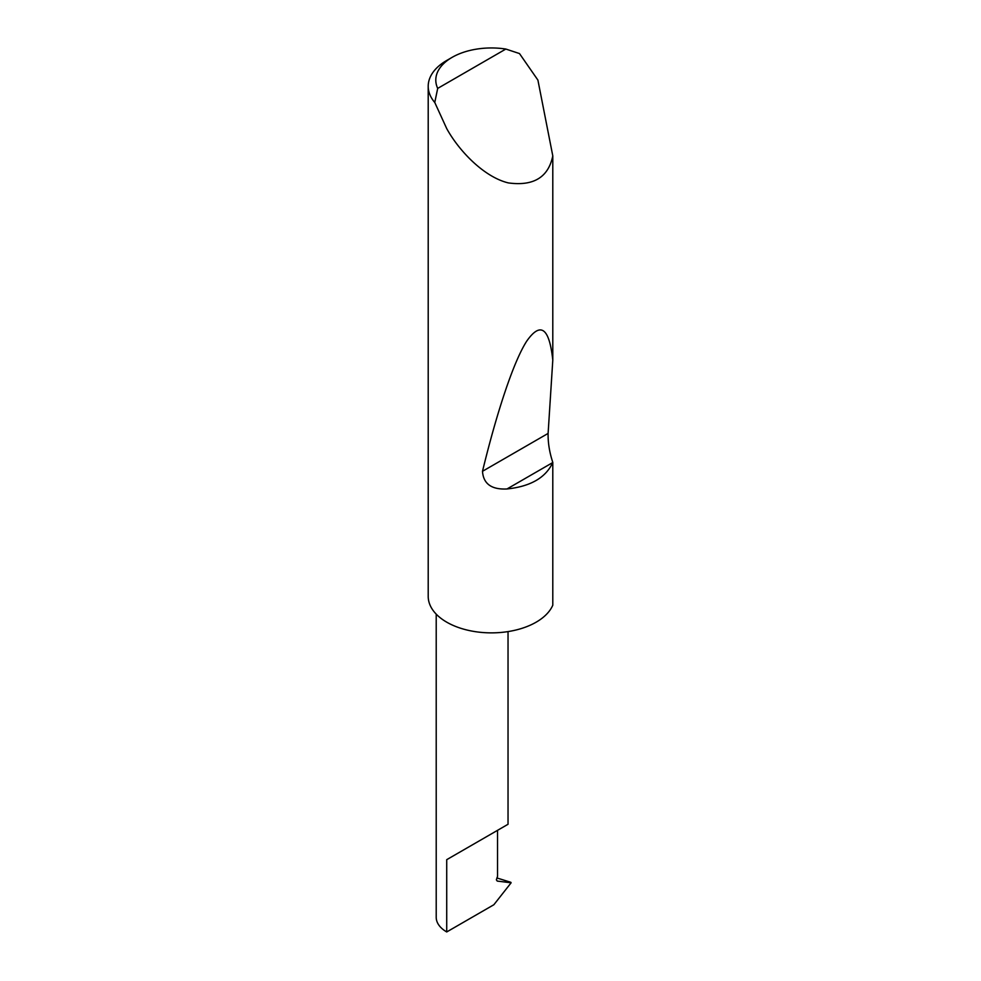 <?xml version="1.0" encoding="UTF-8"?>
<svg xmlns="http://www.w3.org/2000/svg" width="981" height="981" viewBox="0 0 981 981"><rect width="100%" height="100%" fill="white"/><g stroke="black" fill="none" stroke-linecap="round" stroke-linejoin="round"><path stroke-width="1.47" d="M436.214 614.143L436.214 917.284A35.917 20.736 180 0 0 446.723 931.95L493.86 904.74L511.126 882.79L497.269 881.085L496.374 879.822L497.526 876.389L497.526 830.343L508.035 824.273L508.035 631.592M497.526 830.343C505.975 825.462 515.969 819.687 497.526 830.343L446.723 859.675L497.526 830.343M437.698 88.4L505.84 49.05L519.489 53.563L537.907 80.099L552.793 155.893C548.342 177.34 533.517 186.341 508.33 182.907C484.038 177.058 459.01 150.915 446.723 128.609L434.767 102.478A63.225 36.505 180 0 1 428.207 86.279A63.225 36.505 180 0 1 446.723 60.466L452.094 57.364A55.647 32.128 0 0 0 437.698 88.4L434.767 102.478M552.793 462.407L552.732 462.566C545.779 477.673 530.537 486.478 506.993 488.967C491.542 489.74 483.375 483.854 482.493 471.297C496.398 414.043 513.259 361.977 526.736 341.118C540.605 321.4 549.286 327.74 552.793 360.137L548.109 433.418C547.925 442.713 549.483 452.376 552.793 462.407L552.793 605.203A63.225 36.505 180 0 1 508.33 631.543A63.225 36.505 180 0 1 446.735 622.175A63.225 36.505 180 0 1 428.207 596.362L428.207 86.279M552.793 155.893L552.793 360.137M496.889 877.958L510.856 882.311M511.126 882.79L509.323 881.76M505.84 49.05A55.647 32.128 0 0 0 452.094 57.364M446.723 931.95L446.723 859.675M552.732 462.566L506.993 488.967M548.109 433.418L482.493 471.297"/></g></svg>
